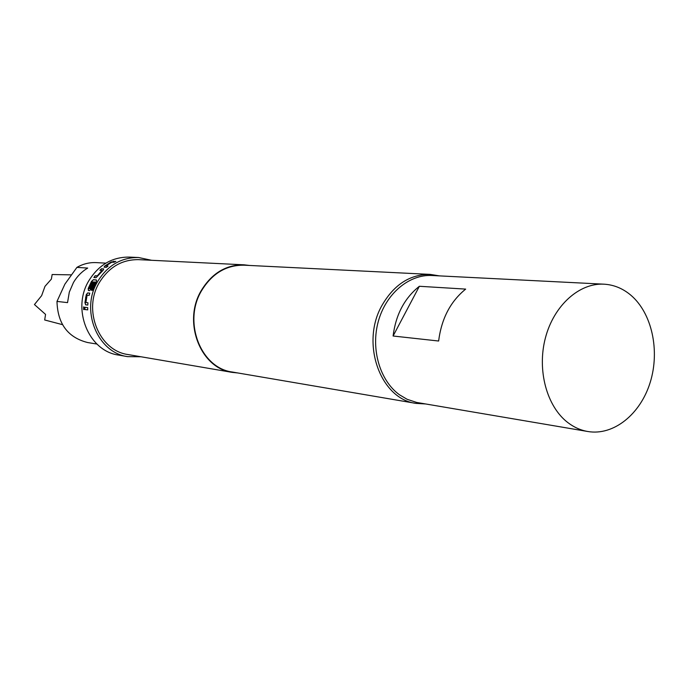 <?xml version="1.0" encoding="UTF-8"?>
<svg xmlns="http://www.w3.org/2000/svg" width="689" height="689" viewBox="0 0 689 689"><rect width="100%" height="100%" fill="white"/><g stroke="black" fill="none" stroke-linecap="round" stroke-linejoin="round"><path stroke-width="1.03" d="M83.662 309.654L83.61 306.872L83.662 309.654M83.791 309.628L83.705 306.898M88.485 290.508L88.399 288.536L91.654 281.517L93.394 279.7L96.339 279.932L96.529 280.94L92.343 290.362L91.413 290.276L94.987 282.051L92.154 281.947L89.165 288.631L90.328 288.596L92.929 282.809L93.85 282.886L91.241 288.725L89.673 290.62L88.373 290.5L88.218 288.45L91.491 281.405L93.394 279.7M89.165 288.631L90.509 288.674L93.093 282.921L93.807 282.981M91.62 290.293L94.987 282.051M76.918 267.384L87.701 268.073C81.853 271.535 77.116 276.332 73.482 282.464L69.305 292.136L67.539 302.617L56.98 301.42L64.878 284.169L76.918 267.384C83.059 263.87 89.544 262.276 96.365 262.621L105.848 263.146M62.484 324.648L44.682 319.98L45.552 314.399L34.45 304.555L41.641 295.641L44.983 286.34L51.374 279.114L52.14 274.523L71.045 274.859M86.469 294.229L85.574 297.967M84.695 307.268L87.701 307.621L87.727 309.878L84.721 309.516L84.695 307.268L84.79 309.507M604.003 284.178L431.943 275.505C409.042 274.222 385.849 293.712 378.287 321.487C370.613 349.228 379.923 380.75 399.542 394.823L407.121 399.293L416.604 402.428L587.838 431.512C613.615 435.913 640.374 414.278 650.175 382.473C660.114 350.735 651.975 313.09 630.823 295.176C622.796 288.424 613.856 284.764 604.003 284.178C579.26 282.766 553.887 305.477 545.438 337.799C536.852 370.071 546.747 406.596 567.917 422.65C574.075 427.335 580.715 430.289 587.838 431.512M425.389 403.943L416.053 403.392C380.397 399.172 360.287 343.234 381.973 305.416C394.048 284.548 410.119 274.205 430.194 274.394L439.436 275.876M103.074 270.346L96.047 277.701L93.876 277.538L95.142 275.755L97.338 275.789L101.929 270.484L99.914 270.243L101.464 268.77L103.72 268.96L103.074 270.346M106.356 267.375L104.065 267.168L104.849 265.963L111.041 262.044L115.864 261.346L114.004 262.276L111.739 262.225L106.011 265.851L108.035 266.066L106.356 267.375M140.961 356.764L127.698 356.652C97.278 352.734 79.941 309.774 97.924 281.052C107.923 265.187 121.471 257.341 138.567 257.514L151.546 260.278M127.698 356.652L118.62 355.076C88.459 351.183 71.26 308.715 89.079 280.345C98.983 264.671 112.419 256.919 129.368 257.092L138.567 257.514M237.705 372.947L232.279 372.387C200.421 368.451 182.301 321.797 201.309 290.482C211.893 273.18 226.147 264.628 244.078 264.826L249.496 265.454M232.279 372.387L128.197 354.577C99.018 350.899 82.353 309.723 99.578 282.189C109.181 266.962 122.186 259.452 138.61 259.65L244.078 264.826M416.053 403.392L232.365 372.034C200.706 368.133 182.697 321.789 201.576 290.68C212.1 273.481 226.268 264.981 244.087 265.187L430.194 274.394M87.787 305.063L85.634 304.822L84.936 302.626L86.237 294.866L87.624 292.928L89.785 293.135L89.208 295.323L87.081 295.254L85.884 302.428L87.959 302.815L87.787 305.063L85.634 304.822M419.368 286.279L465.669 289.104C450.468 301.412 441.46 318.714 438.635 341.021L393.092 336.008C395.796 314.632 404.555 298.061 419.368 286.279L393.092 336.008M96.968 344.061L87.606 342.528C67.858 337.498 57.643 323.804 56.98 301.42M87.727 309.843L84.721 309.516M84.911 309.507L84.893 307.294M85.832 304.831L84.936 302.626M85.126 302.643L86.426 294.918L87.624 292.928M87.813 292.989L89.768 293.178M93.558 279.812L96.477 280.044M100.189 270.26L101.584 268.934L103.651 268.908M94.109 277.555L95.297 275.884L97.338 275.789M97.493 275.927L102.058 270.639M104.073 267.177L104.849 265.963M105.951 265.937L107.82 266.221M104.952 266.143L113.651 261.234M113.728 261.424L115.502 261.519"/></g></svg>
